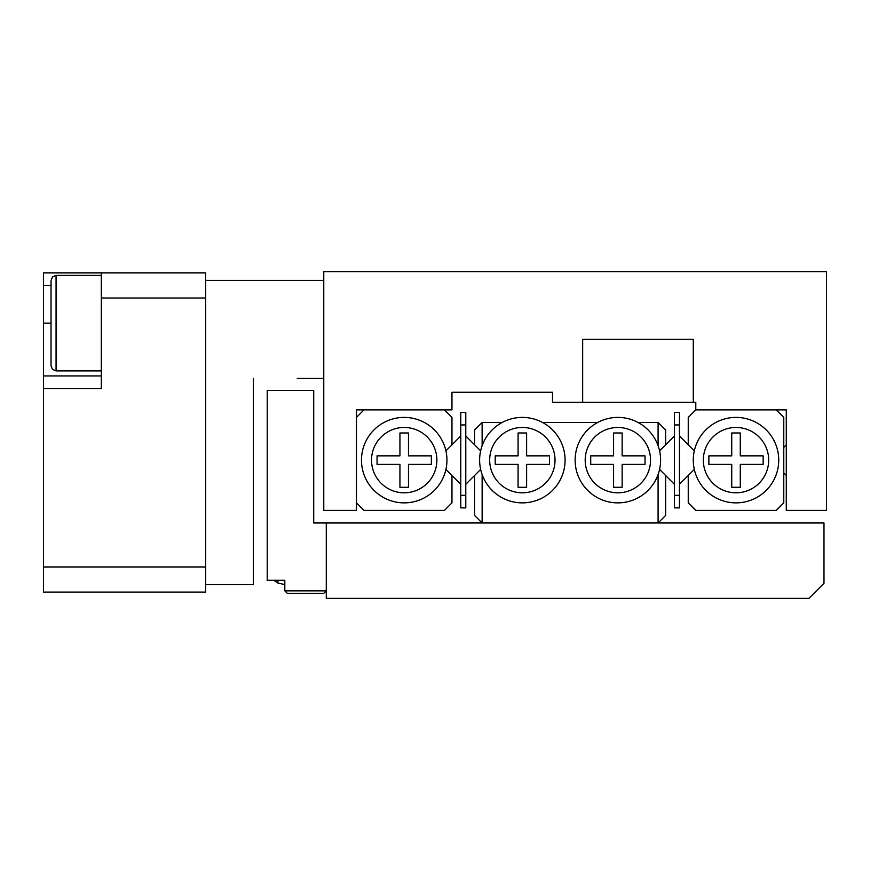 <?xml version="1.0" encoding="UTF-8"?>
<svg xmlns="http://www.w3.org/2000/svg" width="870" height="870" viewBox="0 0 870 870"><rect width="100%" height="100%" fill="white"/><g stroke="black" fill="none" stroke-linecap="round" stroke-linejoin="round"><path stroke-width="1.3" d="M786.284 409.868L695.793 409.868L786.284 409.868L786.284 510.407L826.5 510.407L826.5 271.614L323.771 271.614L323.771 510.407L356.45 510.407L356.45 409.868L451.965 409.868L451.965 392.272L464.536 392.272M552.515 393.523L552.515 392.272L552.515 393.523M679.448 435.99L688.246 444.787L688.246 417.404L695.793 409.868L695.793 402.321L693.281 402.321L693.281 339.278L582.672 339.278L582.672 402.321L552.515 402.321L552.515 392.272L451.965 392.272M693.281 402.321L582.672 402.321M539.944 392.272L552.515 392.272M284.805 580.29L284.805 590.85L326.283 590.85L326.283 522.979L326.283 598.386L808.904 598.386L823.988 583.302L823.988 522.979L313.722 522.979L313.722 390.51L267.21 390.51L267.21 580.29L284.805 580.29L284.805 584.564L277.932 583.074L273.745 580.29L277.932 583.074L277.932 580.29M703.33 460.132A32.679 32.679 0 0 0 736.009 492.811A32.679 32.679 0 0 0 768.688 460.132A32.679 32.679 0 0 0 736.009 427.464A32.679 32.679 0 0 0 703.33 460.132M778.737 460.132A42.728 42.728 0 0 1 736.009 502.871A42.728 42.728 0 0 1 693.281 460.132A42.728 42.728 0 0 1 736.009 417.404A42.728 42.728 0 0 1 778.737 460.132M731.735 455.858L731.735 432.988L740.283 432.988L740.283 455.858L763.153 455.858L763.153 464.406L740.283 464.406L740.283 487.287L731.735 487.287L731.735 464.406L708.865 464.406L708.865 455.858L731.735 455.858M776.225 409.868L783.772 417.404L783.772 502.871L776.225 510.407L695.793 510.407L688.246 502.871L688.246 475.488L679.448 484.285M688.246 444.787L694.303 450.834M694.303 469.43L688.246 475.488M371.533 460.132A32.679 32.679 0 0 0 404.213 492.811A32.679 32.679 0 0 0 436.881 460.132A32.679 32.679 0 0 0 404.213 427.464A32.679 32.679 0 0 0 371.533 460.132M446.941 460.132A42.728 42.728 0 0 1 404.213 502.871A42.728 42.728 0 0 1 361.474 460.132A42.728 42.728 0 0 1 404.213 417.404A42.728 42.728 0 0 1 446.941 460.132M445.918 450.834L451.965 444.787L451.965 417.404L444.429 409.868L363.986 409.868L356.45 417.404L356.45 502.871L363.986 510.407L444.429 510.407L451.965 502.871L451.965 475.488L445.918 469.43M408.476 432.988L399.939 432.988L399.939 455.858L377.058 455.858L377.058 464.406L399.939 464.406L399.939 487.287L408.476 487.287L408.476 464.406L431.357 464.406L431.357 455.858L408.476 455.858L408.476 432.988M650.543 460.132A32.679 32.679 0 0 0 617.863 427.464A32.679 32.679 0 0 0 585.195 460.132A32.679 32.679 0 0 0 617.863 492.811A32.679 32.679 0 0 0 650.543 460.132M575.135 460.132A42.728 42.728 0 0 1 617.863 417.404A42.728 42.728 0 0 1 660.602 460.132A42.728 42.728 0 0 1 617.863 502.871A42.728 42.728 0 0 1 575.135 460.132M555.027 460.132A32.679 32.679 0 0 0 522.348 427.464A32.679 32.679 0 0 0 489.669 460.132A32.679 32.679 0 0 0 522.348 492.811A32.679 32.679 0 0 0 555.027 460.132M479.62 460.132A42.728 42.728 0 0 1 522.348 417.404A42.728 42.728 0 0 1 565.076 460.132A42.728 42.728 0 0 1 522.348 502.871A42.728 42.728 0 0 1 479.62 460.132M658.09 422.428L658.09 445.701A42.728 42.728 0 0 0 637.982 422.428L658.09 422.428L665.626 429.976L665.626 444.787L674.424 435.99M502.24 422.428L482.132 422.428L482.132 445.701M597.755 422.428L542.456 422.428M482.132 474.574L482.132 522.979L658.09 522.979L658.09 474.574M465.787 435.99L474.585 444.787L474.585 429.976L482.132 422.428M474.585 444.787L480.642 450.834M674.424 484.285L665.626 475.488L665.626 515.431L658.09 522.979M665.626 475.488L659.58 469.43M482.132 522.979L474.585 515.431L474.585 475.488L465.787 484.285M480.642 469.43L474.585 475.488M659.58 450.834L665.626 444.787M613.589 464.406L613.589 487.287L622.137 487.287L622.137 464.406L645.018 464.406L645.018 455.858L622.137 455.858L622.137 432.988L613.589 432.988L613.589 455.858L590.719 455.858L590.719 464.406L613.589 464.406M526.622 464.406L549.492 464.406L549.492 455.858L526.622 455.858L526.622 432.988L518.074 432.988L518.074 455.858L495.204 455.858L495.204 464.406L518.074 464.406L518.074 487.287L526.622 487.287L526.622 464.406M679.448 424.941L674.424 424.941L674.424 412.38L679.448 412.38L679.448 507.895L674.424 507.895L674.424 495.324L679.448 495.324M674.424 424.941L674.424 495.324M465.787 424.941L460.763 424.941L460.763 412.38L465.787 412.38L465.787 507.895L460.763 507.895L460.763 495.324L465.787 495.324M460.763 424.941L460.763 495.324M451.965 444.787L460.763 435.99M460.763 484.285L451.965 475.488M101.311 375.927L43.5 375.927L43.5 285.436L51.036 285.436M253.387 580.149L253.387 378.439L253.387 584.564L205.635 584.564L205.635 592.1L43.5 592.1L43.5 566.968L205.635 566.968L205.635 298.008L101.311 298.008L101.311 272.865L43.5 272.865L43.5 285.436M43.5 566.968L43.5 375.927M101.311 298.008L101.311 388.498L43.5 388.498M101.311 272.865L205.635 272.865L205.635 280.412L323.771 280.412M43.5 272.865L69.894 272.865M323.771 378.439L297.29 378.439M205.635 584.564L205.635 566.968M205.635 298.008L205.635 280.412M326.283 590.85L323.771 593.362L287.328 593.362L284.805 590.85M51.036 280.412L52.537 276.823L56.072 275.388L56.072 370.903L52.537 369.456L51.036 365.878L51.036 281.151M51.036 344.911L51.036 327.174M43.5 323.14L51.036 323.14M783.772 472.91L786.284 475.422M783.772 447.365L786.284 444.853M284.805 584.564L277.932 583.074M56.072 275.388L101.311 275.388M56.072 370.903L101.311 370.903"/></g></svg>
